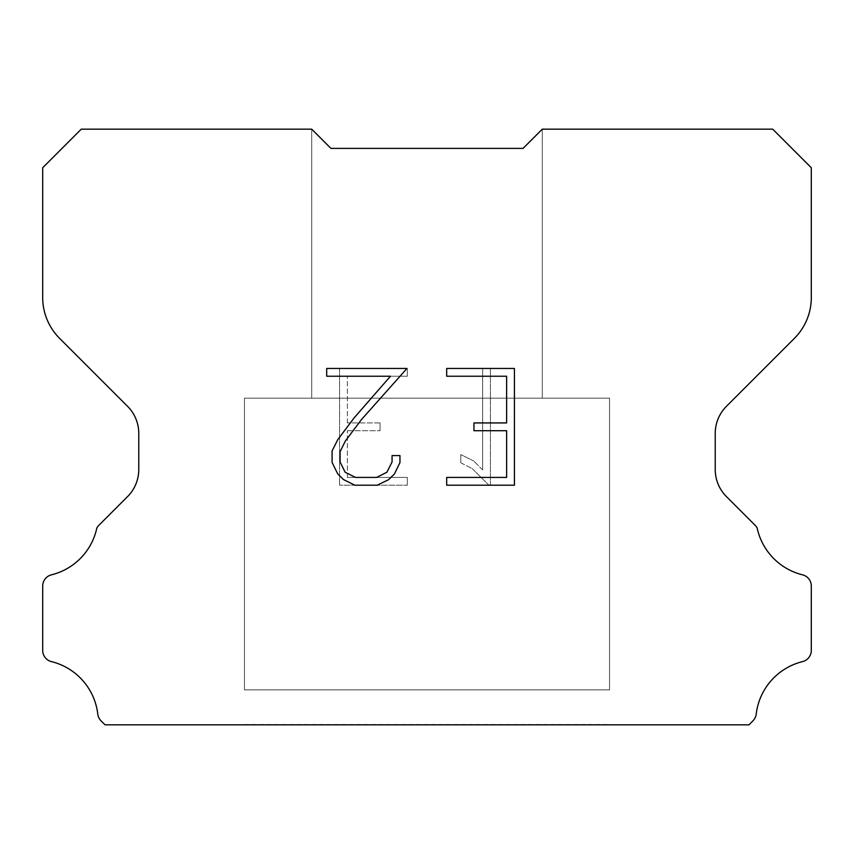 <?xml version="1.0" encoding="UTF-8"?>
<svg xmlns="http://www.w3.org/2000/svg" width="854" height="854" viewBox="0 0 854 854"><rect width="100%" height="100%" fill="white"/><g stroke="black" fill="none" stroke-linecap="round" stroke-linejoin="round"><path stroke-width="0.64" stroke-dasharray="4.27 3.2" d="M542.29 398.177L542.29 129.167L523.075 148.382L330.925 148.382L311.71 129.167L311.71 398.177L542.29 398.177L311.71 398.177L542.29 398.177L542.29 129.167L523.075 148.382L330.925 148.382L311.71 129.167L311.71 398.177L542.29 398.177L311.71 398.177L311.71 129.167L81.269 129.167L42.7 167.736L42.7 297.587A57.645 57.645 0 0 0 59.588 338.344L127.524 406.28A38.43 38.43 0 0 1 138.775 433.448L138.775 469.476A38.43 38.43 0 0 1 127.524 496.644L98.85 525.317A11.262 11.262 0 0 0 96.833 528.05A61.488 61.488 0 0 1 51.464 574.827A11.529 11.529 0 0 0 42.7 586.025L42.7 650.428A11.529 11.529 0 0 0 51.464 661.615A61.488 61.488 0 0 1 97.783 714.083A11.529 11.529 0 0 0 101.391 721.171L105.053 724.832L748.947 724.832L752.609 721.171A11.529 11.529 0 0 0 756.217 714.083A61.488 61.488 0 0 1 802.536 661.615A11.529 11.529 0 0 0 811.3 650.428L811.3 586.025A11.529 11.529 0 0 0 802.536 574.827A61.488 61.488 0 0 1 757.167 528.05A11.262 11.262 0 0 0 755.149 525.317L726.476 496.644A38.43 38.43 0 0 1 715.225 469.476L715.225 433.448A38.43 38.43 0 0 1 726.476 406.28L794.412 338.344A57.645 57.645 0 0 0 811.3 297.587L811.3 167.736L772.731 129.167L542.29 129.167L523.075 148.382L330.925 148.382L311.71 129.167L330.925 148.382L311.71 129.167L330.925 148.382L523.075 148.382L330.925 148.382L523.075 148.382L542.29 129.167L523.075 148.382L542.29 129.167L542.29 398.177L311.71 398.177M244.457 724.448L609.542 724.448M609.542 689.861L609.542 398.177L244.457 398.177L244.457 689.861L609.542 689.861L244.457 689.861L609.542 689.861L609.542 398.177L244.457 398.177L244.457 689.861L609.542 689.861L244.457 689.861L244.457 398.177L609.542 398.177L244.457 398.177L609.542 398.177L609.542 689.861L244.457 689.861M244.457 398.177L609.542 398.177M506.635 430.715L506.635 477.418L446.674 477.418L446.674 485.2L514.428 485.2L514.428 368.448L446.674 368.448L446.674 376.23L506.635 376.23L506.635 422.933L473.959 422.933L473.959 430.715L506.635 430.715M399.96 462.59L399.96 455.588L392.061 455.588L392.061 461.982L386.894 472.241L376.635 477.418L355.499 477.418L345.165 472.251L340.073 461.982L340.073 451.734L345.315 441.08L361.509 419.506L406.963 368.448L326.687 368.448L326.687 376.23L390.459 376.23L354.207 417.787L337.714 439.746L332.089 450.923L332.089 462.473L337.714 473.874L343.489 479.564L354.816 485.2L377.233 485.2L388.645 479.649L394.42 473.991L399.96 462.59M347.364 477.418L347.364 430.715L347.364 477.418L407.326 477.418L347.364 477.418M347.364 430.715L380.041 430.715L347.364 430.715M380.041 430.715L380.041 422.933L380.041 430.715M380.041 422.933L347.364 422.933L380.041 422.933M347.364 422.933L347.364 376.23L347.364 422.933M347.364 376.23L407.326 376.23L347.364 376.23M407.326 376.23L407.326 368.448L407.326 376.23M407.326 485.2L407.326 477.418L407.326 485.2L339.572 485.2L407.326 485.2M339.572 368.448L339.572 485.2L339.572 368.448L407.326 368.448L339.572 368.448M460.818 454.606L460.818 462.804L460.818 454.606L473.746 460.979L460.818 454.606M460.818 462.804L472.219 468.579L460.818 462.804M472.219 468.579L488.776 485.051L472.219 468.579M488.776 485.051L490.42 485.051L488.776 485.051M490.42 485.051L490.42 368.298L490.42 485.051M482.638 469.946L473.746 460.979L482.638 469.946L482.638 368.298L482.638 469.946M490.42 368.298L482.638 368.298L490.42 368.298M609.542 724.832L244.457 724.832M311.71 129.167L330.925 148.382L523.075 148.382L542.29 129.167"/><path stroke-width="1.28" d="M506.635 477.418L506.635 430.715L473.959 430.715L473.959 422.933L506.635 422.933L506.635 376.23L446.674 376.23L446.674 368.448L514.428 368.448L514.428 485.2L446.674 485.2L446.674 477.418L506.635 477.418M399.96 455.588L399.96 462.59L394.42 473.991L388.645 479.649L377.233 485.2L354.816 485.2L343.489 479.564L337.714 473.874L332.089 462.473L332.089 450.923L337.714 439.746L354.207 417.787L390.459 376.23L326.687 376.23L326.687 368.448L406.963 368.448L361.509 419.506L345.315 441.08L340.073 451.734L340.073 461.982L345.165 472.251L355.499 477.418L376.635 477.418L386.894 472.241L392.061 461.982L392.061 455.588L399.96 455.588M330.925 148.382L311.71 129.167L81.269 129.167L42.7 167.736L42.7 297.587A57.645 57.645 0 0 0 59.588 338.344L127.524 406.28A38.43 38.43 0 0 1 138.775 433.448L138.775 469.476A38.43 38.43 0 0 1 127.524 496.644L98.85 525.317A11.262 11.262 0 0 0 96.833 528.05A61.488 61.488 0 0 1 51.464 574.827A11.529 11.529 0 0 0 42.7 586.025L42.7 650.428A11.529 11.529 0 0 0 51.464 661.615A61.488 61.488 0 0 1 97.783 714.083A11.529 11.529 0 0 0 101.391 721.171L105.053 724.832L748.947 724.832L752.609 721.171A11.529 11.529 0 0 0 756.217 714.083A61.488 61.488 0 0 1 802.536 661.615A11.529 11.529 0 0 0 811.3 650.428L811.3 586.025A11.529 11.529 0 0 0 802.536 574.827A61.488 61.488 0 0 1 757.167 528.05A11.262 11.262 0 0 0 755.149 525.317L726.476 496.644A38.43 38.43 0 0 1 715.225 469.476L715.225 433.448A38.43 38.43 0 0 1 726.476 406.28L794.412 338.344A57.645 57.645 0 0 0 811.3 297.587L811.3 167.736L772.731 129.167L542.29 129.167L523.075 148.382L330.925 148.382"/></g></svg>

